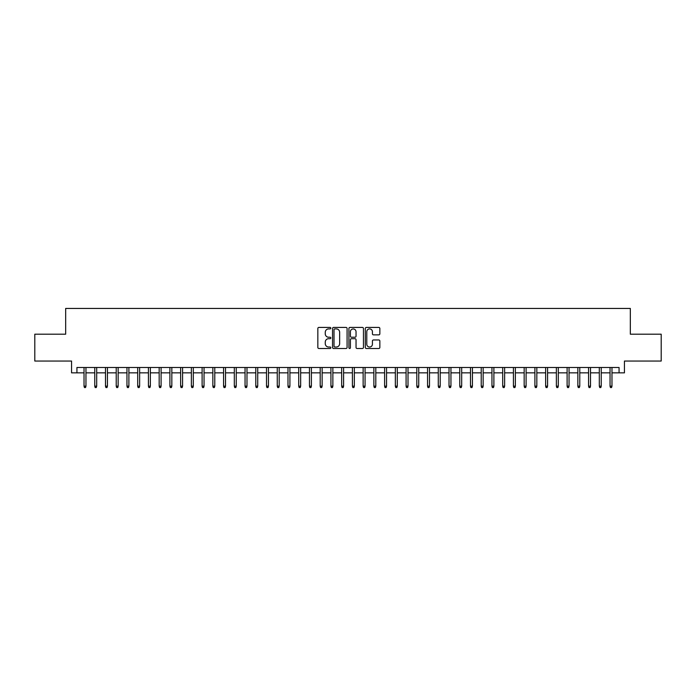 <?xml version="1.0" encoding="UTF-8"?>
<svg xmlns="http://www.w3.org/2000/svg" width="696" height="696" viewBox="0 0 696 696"><rect width="100%" height="100%" fill="white"/><g stroke="black" fill="none" stroke-linecap="round" stroke-linejoin="round"><path stroke-width="1.04" d="M330.826 328.164A0.739 0.739 0 0 0 330.087 327.425L318.89 327.425A1.053 1.053 0 0 0 317.837 328.477L317.837 347.443A1.053 1.053 0 0 0 318.89 348.496L330.087 348.496A0.739 0.739 0 0 0 330.826 347.765A0.739 0.739 0 0 0 330.087 347.026L328.634 347.026A3.376 3.376 0 0 1 325.267 343.65L325.267 342.075A3.376 3.376 0 0 1 328.634 338.7L330.087 338.7A0.739 0.739 0 0 0 330.826 337.96A0.739 0.739 0 0 0 330.087 337.221L328.634 337.221A3.376 3.376 0 0 1 325.267 333.854L325.267 332.27A3.376 3.376 0 0 1 328.634 328.904L330.087 328.904A0.739 0.739 0 0 0 330.826 328.164M378.798 334.854A1.053 1.053 0 0 0 379.851 333.802L379.851 328.477A1.053 1.053 0 0 0 378.798 327.425L366.357 327.425A1.053 1.053 0 0 0 365.304 328.477L365.304 347.443A1.053 1.053 0 0 0 366.357 348.496L378.798 348.496A1.053 1.053 0 0 0 379.851 347.443L379.851 341.023A1.053 1.053 0 0 0 378.798 339.961L373.474 339.961A1.053 1.053 0 0 0 372.421 341.023L372.421 344.207A2.819 2.819 0 0 1 369.602 347.026A2.819 2.819 0 0 1 366.783 344.207L366.783 331.722A2.819 2.819 0 0 1 369.602 328.904A2.819 2.819 0 0 1 372.421 331.722L372.421 333.802A1.053 1.053 0 0 0 373.474 334.854L378.798 334.854M76.934 372.856L76.934 367.488L619.066 367.488L619.066 372.856L624.434 372.856L624.434 361.041L661.2 361.041L661.2 334.202L630.332 334.202L630.332 308.441L65.668 308.441L65.668 334.202L34.8 334.202L34.8 361.041L71.566 361.041L71.566 372.856L84.025 372.856M347.078 328.477A1.053 1.053 0 0 0 346.025 327.425L333.593 327.425A1.053 1.053 0 0 0 332.54 328.477L332.54 347.443A1.053 1.053 0 0 0 333.593 348.496L346.025 348.496A1.053 1.053 0 0 0 347.078 347.443L347.078 328.477M349.975 327.425L362.407 327.425A1.053 1.053 0 0 1 363.46 328.477L363.46 347.443A1.053 1.053 0 0 1 362.407 348.496L357.091 348.496A1.053 1.053 0 0 1 356.039 347.443L356.039 339.752A1.053 1.053 0 0 0 354.977 338.7L351.454 338.7A1.053 1.053 0 0 0 350.401 339.752L350.401 347.765A0.739 0.739 0 0 1 349.662 348.496A0.739 0.739 0 0 1 348.922 347.765L348.922 328.477A1.053 1.053 0 0 1 349.975 327.425M85.956 372.856L94.76 372.856M96.692 372.856L105.487 372.856M107.428 372.856L116.223 372.856M118.155 372.856L126.959 372.856M128.891 372.856L137.695 372.856M139.626 372.856L148.431 372.856M150.362 372.856L159.166 372.856M161.098 372.856L169.902 372.856M171.834 372.856L180.638 372.856M182.57 372.856L191.374 372.856M193.305 372.856L202.11 372.856M204.041 372.856L212.846 372.856M214.777 372.856L223.581 372.856M225.513 372.856L234.317 372.856M236.249 372.856L245.053 372.856M246.984 372.856L255.789 372.856M257.72 372.856L266.516 372.856M268.456 372.856L277.252 372.856M279.183 372.856L287.987 372.856M289.919 372.856L298.723 372.856M300.655 372.856L309.459 372.856M311.39 372.856L320.195 372.856M322.126 372.856L330.931 372.856M332.862 372.856L341.666 372.856M343.598 372.856L352.402 372.856M354.334 372.856L363.138 372.856M365.069 372.856L373.874 372.856M375.805 372.856L384.61 372.856M386.541 372.856L395.345 372.856M397.277 372.856L406.081 372.856M408.013 372.856L416.817 372.856M418.748 372.856L427.544 372.856M429.484 372.856L438.28 372.856M440.211 372.856L449.016 372.856M450.947 372.856L459.752 372.856M461.683 372.856L470.487 372.856M472.419 372.856L481.223 372.856M483.155 372.856L491.959 372.856M493.89 372.856L502.695 372.856M504.626 372.856L513.43 372.856M515.362 372.856L524.166 372.856M526.098 372.856L534.902 372.856M536.833 372.856L545.638 372.856M547.569 372.856L556.374 372.856M558.305 372.856L567.11 372.856M569.041 372.856L577.845 372.856M579.777 372.856L588.572 372.856M590.513 372.856L599.308 372.856M601.24 372.856L610.044 372.856M611.975 372.856L619.066 372.856M334.75 328.904A0.739 0.739 0 0 0 334.01 329.634L334.01 346.286A0.739 0.739 0 0 0 334.75 347.026L336.281 347.026A3.376 3.376 0 0 0 339.648 343.65L339.648 332.27A3.376 3.376 0 0 0 336.281 328.904L334.75 328.904M356.039 331.775A2.819 2.819 0 0 0 353.22 328.956A2.819 2.819 0 0 0 350.401 331.775L350.401 336.168A1.053 1.053 0 0 0 351.454 337.221L354.977 337.221A1.053 1.053 0 0 0 356.039 336.168L356.039 331.775M84.025 386.167L84.451 387.559L85.521 387.559L85.956 386.167L84.025 386.167L84.025 367.488M85.956 386.167L85.956 367.488M94.76 386.167L95.187 387.559L96.257 387.559L96.692 386.167L94.76 386.167L94.76 367.488M96.692 386.167L96.692 367.488M105.487 386.167L105.922 387.559L106.993 387.559L107.428 386.167L105.487 386.167L105.487 367.488M107.428 386.167L107.428 367.488M116.223 386.167L116.658 387.559L117.728 387.559L118.155 386.167L116.223 386.167L116.223 367.488M118.155 386.167L118.155 367.488M126.959 386.167L127.394 387.559L128.464 387.559L128.891 386.167L126.959 386.167L126.959 367.488M128.891 386.167L128.891 367.488M137.695 386.167L138.13 387.559L139.2 387.559L139.626 386.167L137.695 386.167L137.695 367.488M139.626 386.167L139.626 367.488M148.431 386.167L148.866 387.559L149.936 387.559L150.362 386.167L148.431 386.167L148.431 367.488M150.362 386.167L150.362 367.488M159.166 386.167L159.593 387.559L160.672 387.559L161.098 386.167L159.166 386.167L159.166 367.488M161.098 386.167L161.098 367.488M169.902 386.167L170.329 387.559L171.407 387.559L171.834 386.167L169.902 386.167L169.902 367.488M171.834 386.167L171.834 367.488M180.638 386.167L181.064 387.559L182.143 387.559L182.57 386.167L180.638 386.167L180.638 367.488M182.57 386.167L182.57 367.488M191.374 386.167L191.8 387.559L192.879 387.559L193.305 386.167L191.374 386.167L191.374 367.488M193.305 386.167L193.305 367.488M202.11 386.167L202.536 387.559L203.615 387.559L204.041 386.167L202.11 386.167L202.11 367.488M204.041 386.167L204.041 367.488M212.846 386.167L213.272 387.559L214.351 387.559L214.777 386.167L212.846 386.167L212.846 367.488M214.777 386.167L214.777 367.488M223.581 386.167L224.008 387.559L225.078 387.559L225.513 386.167L223.581 386.167L223.581 367.488M225.513 386.167L225.513 367.488M234.317 386.167L234.743 387.559L235.814 387.559L236.249 386.167L234.317 386.167L234.317 367.488M236.249 386.167L236.249 367.488M245.053 386.167L245.479 387.559L246.549 387.559L246.984 386.167L245.053 386.167L245.053 367.488M246.984 386.167L246.984 367.488M255.789 386.167L256.215 387.559L257.285 387.559L257.72 386.167L255.789 386.167L255.789 367.488M257.72 386.167L257.72 367.488M266.516 386.167L266.951 387.559L268.021 387.559L268.456 386.167L266.516 386.167L266.516 367.488M268.456 386.167L268.456 367.488M277.252 386.167L277.687 387.559L278.757 387.559L279.183 386.167L277.252 386.167L277.252 367.488M279.183 386.167L279.183 367.488M287.987 386.167L288.422 387.559L289.493 387.559L289.919 386.167L287.987 386.167L287.987 367.488M289.919 386.167L289.919 367.488M298.723 386.167L299.158 387.559L300.228 387.559L300.655 386.167L298.723 386.167L298.723 367.488M300.655 386.167L300.655 367.488M309.459 386.167L309.894 387.559L310.964 387.559L311.39 386.167L309.459 386.167L309.459 367.488M311.39 386.167L311.39 367.488M320.195 386.167L320.621 387.559L321.7 387.559L322.126 386.167L320.195 386.167L320.195 367.488M322.126 386.167L322.126 367.488M330.931 386.167L331.357 387.559L332.436 387.559L332.862 386.167L330.931 386.167L330.931 367.488M332.862 386.167L332.862 367.488M341.666 386.167L342.093 387.559L343.171 387.559L343.598 386.167L341.666 386.167L341.666 367.488M343.598 386.167L343.598 367.488M352.402 386.167L352.829 387.559L353.907 387.559L354.334 386.167L352.402 386.167L352.402 367.488M354.334 386.167L354.334 367.488M363.138 386.167L363.564 387.559L364.643 387.559L365.069 386.167L363.138 386.167L363.138 367.488M365.069 386.167L365.069 367.488M373.874 386.167L374.3 387.559L375.379 387.559L375.805 386.167L373.874 386.167L373.874 367.488M375.805 386.167L375.805 367.488M384.61 386.167L385.036 387.559L386.106 387.559L386.541 386.167L384.61 386.167L384.61 367.488M386.541 386.167L386.541 367.488M395.345 386.167L395.772 387.559L396.842 387.559L397.277 386.167L395.345 386.167L395.345 367.488M397.277 386.167L397.277 367.488M406.081 386.167L406.507 387.559L407.578 387.559L408.013 386.167L406.081 386.167L406.081 367.488M408.013 386.167L408.013 367.488M416.817 386.167L417.243 387.559L418.313 387.559L418.748 386.167L416.817 386.167L416.817 367.488M418.748 386.167L418.748 367.488M427.544 386.167L427.979 387.559L429.049 387.559L429.484 386.167L427.544 386.167L427.544 367.488M429.484 386.167L429.484 367.488M438.28 386.167L438.715 387.559L439.785 387.559L440.211 386.167L438.28 386.167L438.28 367.488M440.211 386.167L440.211 367.488M449.016 386.167L449.451 387.559L450.521 387.559L450.947 386.167L449.016 386.167L449.016 367.488M450.947 386.167L450.947 367.488M459.752 386.167L460.187 387.559L461.257 387.559L461.683 386.167L459.752 386.167L459.752 367.488M461.683 386.167L461.683 367.488M470.487 386.167L470.922 387.559L471.992 387.559L472.419 386.167L470.487 386.167L470.487 367.488M472.419 386.167L472.419 367.488M481.223 386.167L481.649 387.559L482.728 387.559L483.155 386.167L481.223 386.167L481.223 367.488M483.155 386.167L483.155 367.488M491.959 386.167L492.385 387.559L493.464 387.559L493.89 386.167L491.959 386.167L491.959 367.488M493.89 386.167L493.89 367.488M502.695 386.167L503.121 387.559L504.2 387.559L504.626 386.167L502.695 386.167L502.695 367.488M504.626 386.167L504.626 367.488M513.43 386.167L513.857 387.559L514.936 387.559L515.362 386.167L513.43 386.167L513.43 367.488M515.362 386.167L515.362 367.488M524.166 386.167L524.593 387.559L525.671 387.559L526.098 386.167L524.166 386.167L524.166 367.488M526.098 386.167L526.098 367.488M534.902 386.167L535.328 387.559L536.407 387.559L536.833 386.167L534.902 386.167L534.902 367.488M536.833 386.167L536.833 367.488M545.638 386.167L546.064 387.559L547.134 387.559L547.569 386.167L545.638 386.167L545.638 367.488M547.569 386.167L547.569 367.488M556.374 386.167L556.8 387.559L557.87 387.559L558.305 386.167L556.374 386.167L556.374 367.488M558.305 386.167L558.305 367.488M567.11 386.167L567.536 387.559L568.606 387.559L569.041 386.167L567.11 386.167L567.11 367.488M569.041 386.167L569.041 367.488M577.845 386.167L578.272 387.559L579.342 387.559L579.777 386.167L577.845 386.167L577.845 367.488M579.777 386.167L579.777 367.488M588.572 386.167L589.007 387.559L590.077 387.559L590.513 386.167L588.572 386.167L588.572 367.488M590.513 386.167L590.513 367.488M599.308 386.167L599.743 387.559L600.813 387.559L601.24 386.167L599.308 386.167L599.308 367.488M601.24 386.167L601.24 367.488M610.044 386.167L610.479 387.559L611.549 387.559L611.975 386.167L610.044 386.167L610.044 367.488M611.975 386.167L611.975 367.488"/></g></svg>
